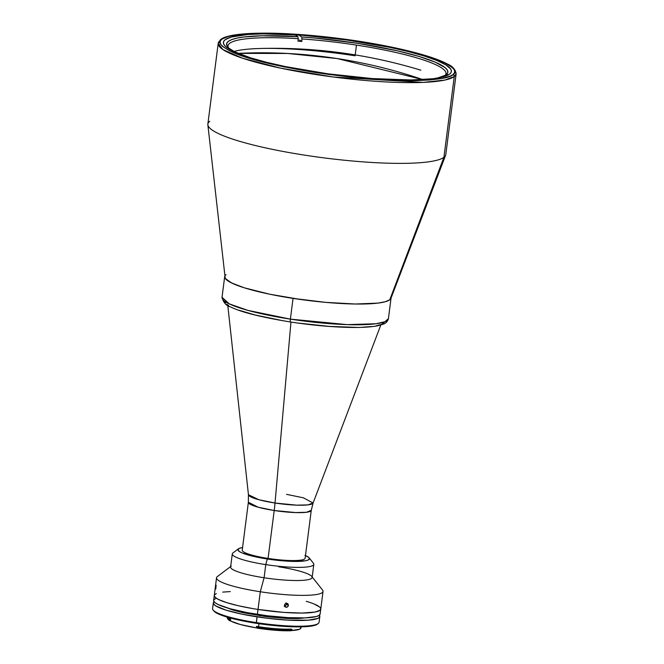 <?xml version="1.0" encoding="UTF-8"?>
<svg xmlns="http://www.w3.org/2000/svg" width="664" height="664" viewBox="0 0 664 664"><rect width="100%" height="100%" fill="white"/><g stroke="black" fill="none" stroke-linecap="round" stroke-linejoin="round"><path stroke-width="1" d="M337.171 58.556L422.86 79.605A504.325 491.792 -127 0 0 337.171 58.556A504.325 491.792 -127 0 0 237.953 53.377L287.628 53.469L337.171 58.556M218.207 43.326L222.83 49.526L242.393 58.175L280.963 68.234L333.394 77.024L423.051 82.402L444.847 80.078L454.259 76.567A119.943 18.791 -172.7 0 1 325.327 75.928A119.943 18.791 -172.7 0 1 218.207 43.326L207.857 124.06A119.943 18.791 7.3 0 0 314.985 156.671A119.943 18.791 7.3 0 0 443.917 157.31A119.943 18.791 -172.7 0 1 317.234 156.986A119.943 18.791 -172.7 0 1 207.857 124.782L225.221 278.407L231.562 282.947L244.468 287.861L269.908 294.252L293.04 298.385A83.88 13.139 -172.7 0 1 224.689 276.548L222.033 297.289C223.477 302.734 226.391 305.979 230.781 307.025C241.156 312.18 261.052 317.168 290.467 321.99A3.353 0.523 98.7 0 0 290.558 321.965A3.353 0.523 -81.3 0 1 290.458 321.99A3.353 0.523 -81.3 0 1 290.384 319.127L247.896 310.387L229.304 303.88L222.033 297.289A83.88 13.139 7.3 0 0 290.384 319.127L293.04 298.385L290.384 319.127A3.353 0.523 98.7 0 0 290.458 321.99C313.972 325.543 335.278 327.36 354.377 327.468C364.204 327.476 371.989 326.904 377.733 325.767L383.211 324.181C385.884 323.351 387.618 321.492 388.423 318.604L384.979 321.691L375.94 323.758L347.222 324.63L290.384 319.127A83.88 13.139 7.3 0 0 388.423 318.604L391.079 297.862A83.88 13.139 -172.7 0 1 293.04 298.385L325.501 302.352L355.281 304.012L377.849 303.116L385.294 301.738L389.76 299.796L385.294 301.738L377.849 303.116L355.281 304.012L325.501 302.352L301.132 299.564L269.908 294.252L244.468 287.861L235.172 284.565L228.673 281.37L225.221 278.407L224.681 277.037A83.88 13.139 7.3 0 0 301.174 299.572A83.88 13.139 7.3 0 0 389.76 299.796L390.963 298.343L389.76 299.796L443.917 157.31L389.76 299.796A83.88 13.139 7.3 0 0 390.955 298.352L445.627 155.243A119.943 18.791 -172.7 0 1 443.917 157.31L454.259 76.567A1.677 1.635 -127 0 0 452.831 74.675C450.731 77.646 438.854 79.622 417.183 80.576C392.059 81.323 358.477 78.692 316.454 72.683C275.435 65.919 247.44 59.088 232.466 52.174C220.265 46.007 216.754 41.674 221.934 39.168C224.034 36.196 235.919 34.221 257.582 33.266C282.715 32.519 316.288 35.151 358.319 41.16C399.338 47.924 427.334 54.755 442.299 61.669C454.5 67.836 458.011 72.168 452.831 74.675A1.677 1.635 53 0 1 454.259 76.567L456.143 73.804A119.943 18.791 -172.7 0 1 454.259 76.567L443.917 157.31A119.943 18.791 7.3 0 0 445.801 154.546L456.143 73.804C455.421 69.38 452.466 66.101 447.279 63.951C430.67 54.88 387.079 44.588 340.864 38.67C284.134 31.299 230.981 31.084 220.714 39.475A1.677 1.635 53 0 1 221.934 39.168L220.44 40.803L220.074 42.587L220.83 44.505L222.714 46.555L229.761 50.92L247.962 57.843L264.504 62.449L283.843 66.848L327.867 74.343L373.351 79.19L413.348 80.643L429.334 80.004L441.784 78.485L450.225 76.136L452.831 74.675L454.325 73.04L454.699 71.255L453.935 69.33L452.051 67.288L445.004 62.922L433.816 58.332L418.926 53.676L400.898 49.153L380.439 44.928L346.898 39.5L301.423 34.652L261.417 33.2L238.733 34.486L228.242 36.437L221.934 39.168A1.677 1.635 -127 0 0 220.714 39.475L218.207 43.326A119.943 18.791 -172.7 0 1 220.091 40.562A1.677 1.635 53 0 1 220.714 39.475M449.561 74.169A114.913 18.003 -172.7 0 1 326.032 73.555A114.913 18.003 -172.7 0 1 223.403 42.322A114.913 18.003 -172.7 0 1 225.212 39.674A114.913 18.003 -172.7 0 1 348.733 40.28A114.913 18.003 -172.7 0 1 451.362 71.521A114.913 18.003 -172.7 0 1 449.561 74.169L443.436 76.825L433.235 78.717L411.19 79.97L372.33 78.559L328.141 73.853L285.362 66.566L266.571 62.291L250.502 57.818L232.815 51.086L225.968 46.845L224.142 44.861L223.403 42.994L223.76 41.259L225.212 39.674L231.338 37.018L248.046 34.486L263.575 33.872L302.444 35.283L346.633 39.989L389.411 47.277L408.202 51.543L424.271 56.025L436.995 60.54L445.901 64.914L450.632 68.981L451.371 70.849L451.014 72.584L449.561 74.169M224.947 275.776L226.009 274.614L224.947 275.776M207.857 124.782A119.943 18.791 -172.7 0 1 209.749 121.296M227.785 305.415L248.444 494.738A32.611 5.113 7.3 0 0 275.021 503.03L290.957 322.065L275.021 503.03L296.683 505.155L307.814 504.897L313.093 503.021L303.423 497.834L286.566 494.34M311.267 510.309L306.552 512.259L295.696 512.583L274.207 510.508A33.549 5.254 98.7 0 0 275.021 503.03A33.549 5.254 -81.3 0 1 274.207 510.508A31.706 4.963 -172.7 0 1 248.369 502.25L242.236 550.174A31.706 4.963 7.3 0 0 268.073 558.424L274.207 510.508L268.073 558.424A31.706 4.963 7.3 0 0 305.133 558.233L311.267 510.309A31.706 4.963 -172.7 0 1 274.207 510.508L258.147 507.205L248.369 502.25L248.444 494.738L258.852 499.726L275.021 503.03A32.611 5.113 7.3 0 0 313.093 503.021L311.267 510.309M445.743 75.123A111.552 17.48 -172.7 0 1 437.045 78.178L445.743 75.123L447.461 75.389L445.743 75.123L446.482 74.567L448.474 74.874L446.482 74.567L445.743 75.123M355.099 55.784A109.875 17.214 7.3 0 0 233.886 51.501M356.468 45.102L355.215 54.896L356.468 45.102A109.875 17.214 7.3 0 0 302.195 38.952A109.875 17.214 -172.7 0 1 356.468 45.102A109.875 17.214 -172.7 0 1 446.009 73.704A109.875 17.214 -172.7 0 1 445.079 75.53A109.875 17.214 7.3 0 0 356.468 45.102M301.879 41.417L301.846 36.993A111.552 17.48 -172.7 0 1 446.482 74.567L447.851 72.484L447.387 70.168L445.112 67.645L435.285 62.184L419.017 56.448L397.362 50.829L357.996 43.392L315.583 38.122L301.846 36.993L301.879 41.417A109.875 17.214 7.3 0 0 297.97 41.151A109.875 17.214 -172.7 0 1 301.879 41.417L299.356 39.981L301.879 41.417M298.285 38.686L297.97 41.151L298.285 38.686A109.875 17.214 7.3 0 0 228.474 47.783A109.875 17.214 -172.7 0 1 228.034 45.783A109.875 17.214 -172.7 0 1 298.285 38.686L297.928 36.727L298.285 38.686M235.579 52.373A111.552 17.48 -172.7 0 1 227.627 46.853A111.552 17.48 -172.7 0 1 297.928 36.727L261.898 35.79L243.763 36.993L236.932 38.13L231.769 39.591L228.333 41.359L226.706 43.401L226.897 45.691L228.906 48.181L235.579 52.373M295.961 35.607L297.928 36.727M299.879 35.873L301.846 36.993M224.93 301.473L225.453 302.784M226.731 304.17L228.765 305.631M239.148 310.271L255.183 315.002L282.922 320.729M298.327 323.094L329.294 326.397L356.526 327.385M362.245 327.244L371.973 326.505M375.89 325.916L381.634 324.314L384.431 322.206M238.476 548.788L232.931 552.963A41.102 6.441 7.3 0 0 265.774 564.607L264.089 577.755L260.288 591.757L258.022 609.444A53.684 8.408 -172.7 0 1 214.273 595.467A53.684 8.408 7.3 0 0 258.022 609.444L283.843 612.399L302.004 613.055L314.91 612.075L319.923 610.349L320.77 608.797L319.923 610.349L314.91 612.075L302.004 613.055L283.843 612.399L258.022 609.444L257.391 614.374L260.288 591.757A53.684 8.408 -172.7 0 1 216.539 577.78L213.642 600.397A53.684 8.408 7.3 0 0 257.391 614.374A53.684 8.408 7.3 0 0 320.131 614.042L320.77 609.112A53.684 8.408 -172.7 0 1 258.022 609.444L252.926 608.622L258.022 609.444A53.684 8.408 7.3 0 0 320.77 609.112L323.036 591.425A53.684 8.408 -172.7 0 1 260.288 591.757L264.089 577.755A41.102 6.441 -172.7 0 1 231.246 566.11L217.385 576.543A53.684 8.408 7.3 0 0 260.288 591.757A53.684 8.408 7.3 0 0 322.53 590.014L311.748 576.418A41.102 6.441 -172.7 0 1 264.089 577.755L265.774 564.607A41.102 6.441 -172.7 0 1 232.284 553.909L230.599 567.056A41.102 6.441 7.3 0 0 264.089 577.755A41.102 6.441 7.3 0 0 312.13 577.497L313.815 564.35A41.102 6.441 -172.7 0 1 265.774 564.607L267.301 559.005A36.063 5.652 -172.7 0 1 238.476 548.788A36.063 5.652 -172.7 0 1 242.576 547.501L239.272 548.339L237.903 549.825L239.621 551.693L242.418 553.062L254.312 556.573L274.29 559.968L291.081 561.354L305.523 560.781L308.096 560.059L309.457 558.573L308.652 557.362L304.95 555.336M230.3 591.582L222.747 592.105L230.3 591.582M216.306 593.574L214.439 594.977L216.306 593.574M214.273 595.782L215.476 597.583L218.672 599.567L226.93 602.713L238.691 605.817L252.926 608.622L238.691 605.817L226.93 602.713L218.672 599.567L215.476 597.583L214.273 595.782M319.567 606.996L314.055 603.983L319.567 606.996M306.245 601.31L308.104 601.874L306.245 601.31A53.684 8.408 -172.7 0 1 320.77 609.112M320.139 613.727L319.293 615.279L316.429 616.516L305.183 617.894L288.101 617.644L267.791 615.81L247.348 612.664L229.877 608.689L218.041 604.497L214.837 602.514L213.642 600.712M213.808 599.907L215.667 598.505M284.192 606.224L285.644 605.709L286.4 604.29L288.367 605.41L288.118 606.191L286.923 607.236L284.839 606.639L284.698 604.373L285.91 603.335L287.412 603.435L288.367 605.41L286.4 604.29L286.018 602.804M285.42 607.128L284.499 605.941L284.698 604.373L285.91 603.335L287.412 603.435L288.317 604.614L287.894 606.531L286.541 607.328L284.839 606.639M216.149 585.216L215.783 589.059M265.774 564.607A41.102 6.441 7.3 0 0 313.433 563.271L309.117 557.835A36.063 5.652 -172.7 0 1 267.301 559.005L265.774 564.607M305.473 555.561A36.063 5.652 -172.7 0 1 309.117 557.835M278.639 566.799A41.102 6.441 -172.7 0 1 311.748 576.418M287.412 603.435L287.985 603.925M228.939 617.628A36.404 5.702 7.3 0 0 230.674 619.354L230.483 620.832A36.404 5.702 7.3 0 0 256.354 627.87L256.545 626.393A36.404 5.702 7.3 0 0 258.57 626.716L258.96 623.703L258.57 626.716A36.404 5.702 7.3 0 0 291.43 629.082L291.172 629.447M260.188 614.789L260.081 615.835L260.188 614.789M291.919 630.078L292.002 629.422A37.997 5.951 -172.7 0 1 258.288 626.924L258.205 627.58A37.997 5.951 7.3 0 0 291.919 630.078A37.997 5.951 -172.7 0 1 258.205 627.58L258.288 626.924A37.997 5.951 -172.7 0 1 257.001 626.725L256.918 627.38A37.997 5.951 7.3 0 0 258.205 627.58A37.997 5.951 -172.7 0 1 256.918 627.38L256.985 628.094A37.159 5.818 7.3 0 0 291.222 630.734L291.919 630.078M231.138 609.079L230.441 609.212A39.334 6.159 -172.7 0 1 231.138 609.079L231.089 609.436M213.327 602.879L212.588 608.631A53.684 8.408 7.3 0 0 256.337 622.608A53.684 8.408 -172.7 0 1 213.094 610.042L213.816 610.946A52.838 8.275 7.3 0 0 256.379 623.313L257.068 616.856A53.684 8.408 -172.7 0 1 213.327 602.879A53.684 8.408 -172.7 0 1 214.074 601.717M319.816 616.524A53.684 8.408 -172.7 0 1 257.068 616.856L256.337 622.608A53.684 8.408 7.3 0 0 319.077 622.276L319.816 616.524A53.684 8.408 -172.7 0 0 319.384 615.204L319.65 617.022L317.79 618.425L308.303 620.184L287.786 620.126L267.476 618.292L242.269 614.208L225.984 610.116L215.875 605.966L213.667 604.066L213.493 602.381L214.173 601.642M226.299 607.535L233.164 610.116L242.85 612.656L267.227 616.806L287.744 618.508L297.962 618.558L305.54 617.86M317.309 624.21L318.239 623.513A53.684 8.408 -172.7 0 1 256.337 622.608L256.379 623.313A52.838 8.275 7.3 0 0 317.309 624.21L314.495 625.43L309.806 626.301L299.671 626.874L281.802 626.227L266.621 624.733L246.493 621.637L229.296 617.727L219.925 614.615L215.825 612.598L213.65 610.731M301.024 618.035L301.655 618.333A39.334 6.159 -172.7 0 0 301.024 618.035M227.329 617.039L227.246 617.694A37.997 5.951 7.3 0 0 228.831 619.736L228.914 619.08A37.997 5.951 -172.7 0 1 227.32 617.155M227.603 618.69L228.316 619.595A37.159 5.818 7.3 0 0 229.52 620.624L228.831 619.736A37.997 5.951 -172.7 0 1 227.603 618.69A37.997 5.951 -172.7 0 1 227.453 617.196A37.997 5.951 7.3 0 0 227.345 617.371M228.034 618.383L228.814 617.586A37.159 5.818 7.3 0 0 228.026 618.4L229.52 620.624L240.302 624.5L256.354 627.87L256.545 626.393L257.142 626.75M256.976 628.036L275.435 630.285L291.28 630.675M231.13 609.037L231.138 609.162A35.225 5.519 7.3 0 0 231.213 609.477A35.225 5.519 -172.7 0 1 231.138 609.037M229.885 618.815L229.885 618.865A35.225 5.519 7.3 0 0 230.566 620.159M291.239 630.559L299.58 629.248L300.916 628.069L300.219 626.625M230.665 620.251L229.993 618.541M291.413 630.551A36.404 5.702 7.3 0 0 300.933 627.97L301.074 626.849M420.86 70.185C366.196 53.61 310.337 46.455 253.266 48.713M380.812 325.02L313.093 503.021"/></g></svg>
